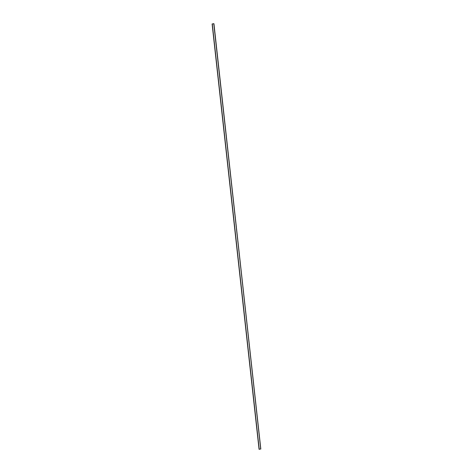 <?xml version="1.0" encoding="UTF-8"?>
<svg xmlns="http://www.w3.org/2000/svg" width="473" height="473" viewBox="0 0 473 473"><rect width="100%" height="100%" fill="white"/><g stroke="black" fill="none" stroke-linecap="round" stroke-linejoin="round"><path stroke-width="0.35" stroke-dasharray="2.37 1.77" d="M259.062 449.267L260.901 449.025M259.169 449.273L212.211 23.975L259.157 449.279M259.157 449.232L212.2 23.922M260.629 448.96L213.678 23.65M260.812 448.966L213.861 23.656M259.157 449.273L212.2 23.963"/><path stroke-width="0.71" d="M213.944 23.715L260.824 449.043L213.772 23.674L212.099 23.969L213.944 23.715L260.712 448.989L259.228 449.261M259.239 449.332L212.282 24.022L259.062 449.267M259.062 449.291L212.105 23.981L259.056 449.279M260.824 449.043L213.873 23.733M260.806 449.043L213.855 23.733M259.228 449.338L212.271 24.028M259.163 449.35L212.211 24.04L259.145 449.35"/></g></svg>
